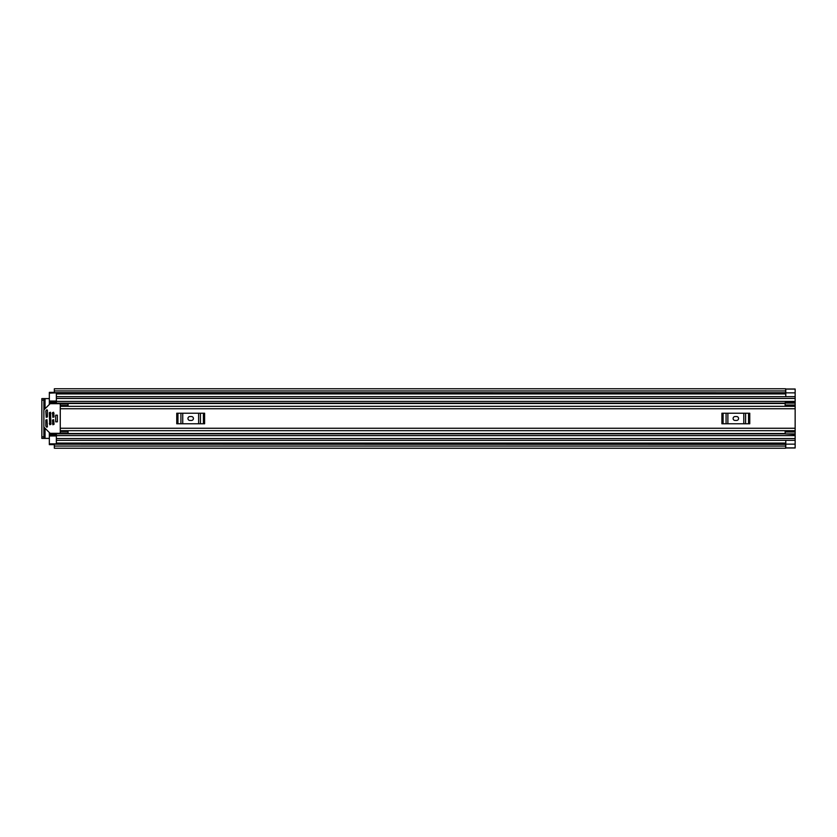 <?xml version="1.0" encoding="UTF-8"?>
<svg xmlns="http://www.w3.org/2000/svg" width="837" height="837" viewBox="0 0 837 837"><rect width="100%" height="100%" fill="white"/><g stroke="black" fill="none" stroke-linecap="round" stroke-linejoin="round"><path stroke-width="1.26" d="M45.052 408.749L45.052 398.6L49.341 398.6M49.341 438.4L45.052 438.4L45.052 428.251M56.361 401.781L49.341 401.781L49.341 403.172L56.361 403.172L56.361 396.654L795.15 396.654L785.786 396.644L785.786 389.079L795.15 389.079L795.15 447.983L785.629 447.983M54.342 444.646L49.341 444.646L49.341 443.861L56.361 443.861L56.361 440.346L795.15 440.346L785.786 440.356L785.786 447.921L795.15 447.9L785.786 447.9M785.786 389.079L795.15 389.017L785.629 389.017M54.342 392.668L785.786 392.741L54.342 392.668L54.342 390.942L785.629 390.942L785.629 392.668M785.629 444.332L54.342 444.217L785.629 444.332L785.629 448.234L54.342 448.234L54.342 444.332M785.629 390.942L785.629 388.766L54.342 388.766L54.342 390.942M45.052 398.6L41.85 398.6L43.88 398.6L43.88 400.159L41.85 400.159L41.85 398.6M43.88 438.4L41.85 438.4L41.85 436.841L43.88 436.841L43.88 438.4L45.052 438.4M41.85 436.841L41.85 400.159M43.88 436.841L43.88 400.159M795.15 406.322L60.264 406.322L60.264 430.678L795.15 430.678M60.264 406.343L68.467 406.343M68.467 430.657L60.264 430.657M68.069 405.506L60.264 405.506L60.264 403.989L68.069 403.989L68.069 406.322M68.069 431.494L60.264 431.494L60.264 433.011L68.069 433.011L68.069 430.678M735.053 416.554A1.946 1.946 0 0 0 733.107 418.5A1.946 1.946 0 0 0 735.053 420.446L736.612 420.446A1.946 1.946 0 0 0 738.569 418.5A1.946 1.946 0 0 0 736.612 416.554L735.053 416.554M721.902 413.227L723.105 413.227L723.105 423.773L721.902 423.773L721.902 413.227M748.56 423.773L748.56 413.227L749.764 413.227L749.764 423.773L726.077 423.773L726.077 413.227L723.105 413.227M726.077 413.227L727.887 413.227L727.887 423.773M743.79 423.773L743.79 413.227L727.887 413.227M743.79 413.227L745.589 413.227L745.589 423.773M748.56 413.227L745.589 413.227M726.077 423.773L723.105 423.773M189.905 416.554A1.946 1.946 0 0 0 187.948 418.5A1.946 1.946 0 0 0 189.905 420.446L191.464 420.446A1.946 1.946 0 0 0 193.42 418.5A1.946 1.946 0 0 0 191.464 416.554L189.905 416.554M176.753 413.227L177.957 413.227L177.957 423.773L176.753 423.773L176.753 413.227M203.412 423.773L203.412 413.227L204.615 413.227L204.615 423.773L180.928 423.773L180.928 413.227L177.957 413.227M180.928 413.227L182.738 413.227L182.738 423.773M198.631 423.773L198.631 413.227L182.738 413.227M198.631 413.227L200.441 413.227L200.441 423.773M203.412 413.227L200.441 413.227M180.928 423.773L177.957 423.773M785.001 406.322L785.158 405.39M49.341 403.172L49.341 404.449M49.341 432.551L49.341 435.219L56.361 435.219M785.158 431.61L785.001 430.678M795.15 440.346L56.361 440.346L56.361 433.828L785.158 433.828M56.361 401.812L49.341 401.812L49.341 392.354L54.342 392.354M49.341 443.861L49.341 435.188L56.361 435.188M49.341 433.828L56.361 433.828L49.341 433.828M795.15 433.911L785.158 433.911L785.158 430.804L795.15 430.814L785.158 430.804M785.158 433.911L795.15 434.424M785.158 431.997L795.15 431.997M785.158 406.196L795.15 406.196L785.158 406.186L785.158 402.576L795.15 402.576M795.15 405.003L785.158 405.003M785.158 403.089L795.15 403.089M56.361 392.877L49.341 393.139M795.15 396.654L56.361 396.654L56.361 393.139M57.376 415.183L55.66 415.183L55.66 421.817L57.376 421.817L57.376 415.183M46.998 419.672L45.826 420.059L45.826 426.117L46.726 427.173L47.395 426.891L46.998 419.672M60.264 432.551A0.785 0.785 0 0 1 59.49 433.325L50.45 433.325A0.785 0.785 0 0 1 49.896 433.095L44.11 427.309A0.785 0.785 0 0 1 43.88 426.765M46.223 417.328L47.395 416.941L47.395 410.109L46.726 409.827L45.826 410.883L46.223 417.328M43.88 410.235A0.785 0.785 0 0 1 44.11 409.691L49.896 403.905A0.785 0.785 0 0 1 50.45 403.675L59.49 403.675A0.785 0.785 0 0 1 60.264 404.449M53.631 419.672L52.469 420.059L52.857 424.746L54.028 424.349L53.631 419.672M53.631 412.254L52.469 412.651L52.857 417.328L54.028 416.941L53.631 412.254M50.513 412.254L49.341 412.651L49.728 424.746L50.9 424.349L50.513 412.254M57.376 421.754L57.376 415.246M56.361 443.087L785.786 443.087M56.361 393.913L785.786 393.913M785.786 444.144L795.15 444.144M785.629 446.058L54.342 446.058M785.786 392.856L795.15 392.856M60.264 408.749L795.15 408.749M60.264 428.251L795.15 428.251M49.341 403.486L785.158 403.486M49.341 433.514L785.158 433.514M49.341 413.509L50.9 413.509M52.469 413.509L54.028 413.509M49.341 423.491L50.9 423.491M52.469 423.491L54.028 423.491M56.361 398.443L795.15 398.443M56.361 401.373L795.15 401.373M49.341 402.628L56.361 402.628M56.361 438.557L795.15 438.557M56.361 435.627L795.15 435.627M49.341 434.372L56.361 434.372M785.158 431.421L795.15 431.421M795.15 405.579L785.158 405.579M56.361 435.962L49.341 435.962M49.341 401.038L56.361 401.038M54.342 444.123L785.629 444.123M785.629 392.877L54.342 392.877M56.361 403.172L785.158 403.172"/></g></svg>
